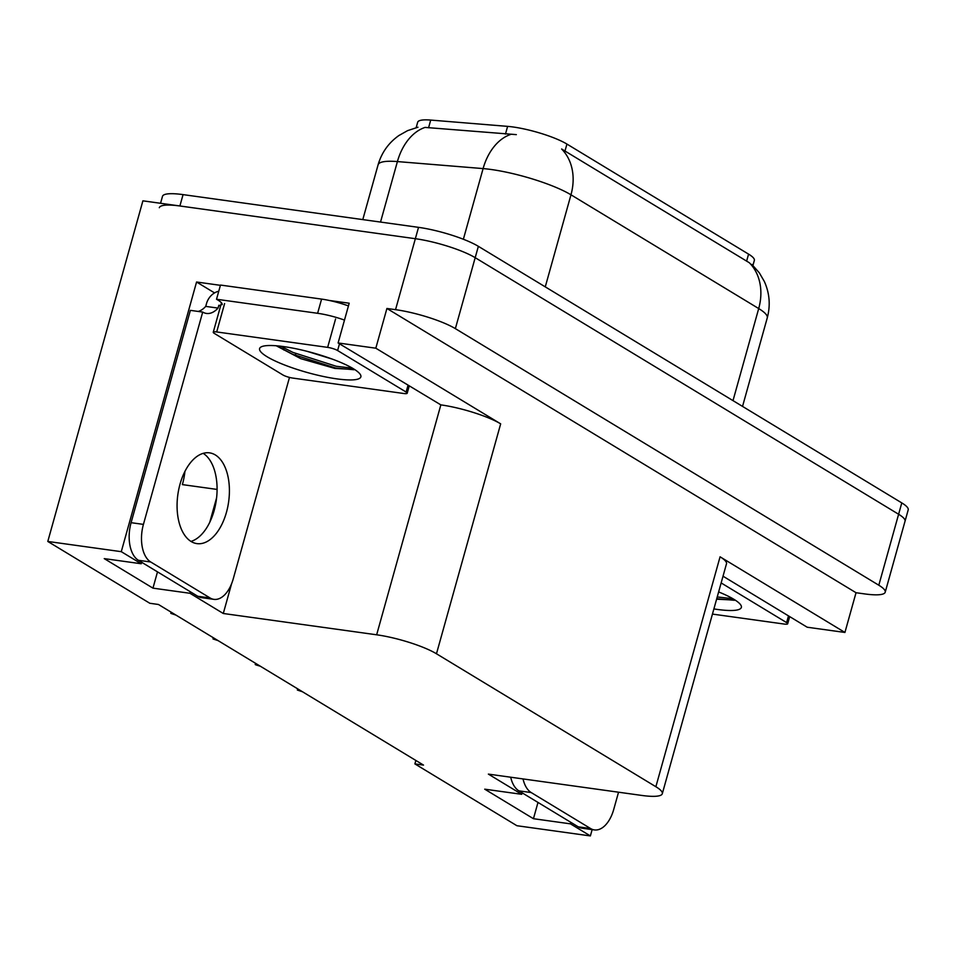 <?xml version="1.0" encoding="UTF-8"?>
<svg xmlns="http://www.w3.org/2000/svg" width="956" height="956" viewBox="0 0 956 956"><rect width="100%" height="100%" fill="white"/><g stroke="black" fill="none" stroke-linecap="round" stroke-linejoin="round"><path stroke-width="1.43" d="M141.643 562.259L141.225 563.753L121.281 551.672L47.8 541.455L142.898 200.832L415.358 238.701A45.063 8.747 15.6 0 1 475.18 257.678L898.616 514.256A45.063 8.747 15.6 0 1 905.033 521.235A45.063 8.747 15.6 0 0 898.616 514.256L475.18 257.678A45.063 8.747 15.6 0 0 415.358 238.701L179.883 205.982A45.063 8.747 15.6 0 0 159.317 207.703M214.55 292.906L196.566 282.008L220.418 285.33M329.091 300.435L349.191 303.219L338.101 342.965L440.847 404.878A45.063 8.747 -164.4 0 1 500.669 423.855L375.816 348.199L338.101 342.965M723.023 576.205L807.199 627.22L844.925 632.454L720.071 556.81A45.063 8.747 -164.4 0 1 726.488 563.789L662.305 793.707A45.063 8.747 -164.4 0 0 655.876 786.728L436.474 653.773A45.063 8.747 -164.4 0 0 376.652 634.796L223.286 613.489L231.591 583.746M856.026 592.72L386.917 308.465L395.545 309.66A45.063 8.747 15.6 0 1 455.367 328.637L878.803 585.215A45.063 8.747 15.6 0 1 885.22 592.194A45.063 8.747 15.6 0 1 864.654 593.915L856.026 592.72L844.925 632.454M415.86 760.45L414.892 763.904L516.909 825.721L590.378 835.926L592.146 829.605M121.281 551.672L196.566 282.008M375.816 348.199L386.917 308.465M47.8 541.455L149.817 603.272L158.445 604.479L423.52 765.099L414.892 763.904M522.131 792.811L521.713 794.317L488.373 774.109L641.739 795.428A45.063 8.747 -164.4 0 0 662.305 793.707M295.344 355.429L295.834 353.648M223.286 613.489L189.945 593.282L190.364 591.776M209.782 522.215L216.594 497.837M590.378 835.926L570.433 823.845L570.851 822.339M141.225 563.753L104.24 558.615L152.96 588.143L189.945 593.282M521.713 794.317L484.728 789.178L533.448 818.706L570.433 823.845M416.159 127.65L417.676 122.237A40.558 7.875 15.6 0 1 430.714 120.074L507.612 126.371A40.558 7.875 15.6 0 1 566.932 144.069L748.572 254.129A40.558 7.875 15.6 0 1 754.344 260.414L752.958 265.409M533.448 818.706L537.989 802.431M217.084 489.424L182.381 484.608A48.063 26.911 97.9 0 0 184.95 471.368M152.96 588.143L157.501 571.867M751.858 264.394L759.339 272.854L764.322 281.434C769.628 293.217 770.596 305.358 767.262 317.87A60.085 11.675 -164.4 0 0 758.706 308.561A52.58 42.351 -58.8 0 0 749.349 262.757L561.614 148.993A52.58 42.351 121.2 0 1 570.971 194.809A60.085 11.675 -164.4 0 0 491.205 169.499A60.085 11.675 -164.4 0 0 483.103 168.591L397.409 161.576A60.085 11.675 -164.4 0 0 378.098 164.779L362.79 219.605M516.336 134.629L425.062 127.411A52.58 36.34 94.7 0 0 397.409 161.576L380.524 222.067M160.548 203.293L162.496 196.339A45.063 8.747 15.6 0 1 183.062 194.618L418.525 227.349A45.063 8.747 15.6 0 1 478.359 246.325L901.783 502.904A45.063 8.747 15.6 0 1 908.2 509.883L885.22 592.194M175.976 615.102L170.825 613.37L171.16 612.187M170.825 613.37L172.271 612.856M218.147 640.651L213.009 638.931L213.343 637.736M213.009 638.931L214.443 638.405M260.331 666.213L255.802 664.862L255.515 663.297M255.18 664.48L256.614 663.966M302.502 691.774L297.352 690.041L297.686 688.846M297.352 690.041L298.798 689.515M618.544 792.201L613.74 809.385A30.042 16.814 -82.1 0 1 594.381 829.916A30.042 16.814 -82.1 0 1 590.593 828.541L531.213 792.56A30.042 16.814 -82.1 0 1 523.028 778.925M594.381 829.916L582.061 828.207A30.042 16.814 -82.1 0 1 578.26 826.832L518.881 790.851A30.042 16.814 -82.1 0 1 510.695 777.216M191.152 541.526A45.816 25.645 97.9 0 0 196.936 543.617A45.816 25.645 97.9 0 0 227.719 507.098A45.816 25.645 97.9 0 0 215.327 454.948A45.816 25.645 97.9 0 0 209.543 452.857A45.816 25.645 97.9 0 0 178.76 489.376A45.816 25.645 97.9 0 0 191.152 541.526M203.186 453.359A45.816 25.645 -82.1 0 1 216.319 500.06A45.816 25.645 -82.1 0 1 190.961 541.407M210.105 597.978L150.725 561.997A30.042 16.814 -82.1 0 1 143.424 524.39L202.708 312.074L190.375 310.353L131.091 522.681A30.042 16.814 -82.1 0 0 138.393 560.288L197.773 596.269L210.105 597.978A30.042 16.814 -82.1 0 0 213.893 599.352L201.561 597.643A30.042 16.814 -82.1 0 1 197.773 596.269M289.489 377.417L233.252 578.822A30.042 16.814 -82.1 0 1 213.893 599.352M283.801 349.992A30.042 16.814 -82.1 0 1 283.526 347.805M220.513 306.267L218.84 305.263L218.052 308.095A30.042 16.814 -82.1 0 1 206.496 313.437A30.042 16.814 -82.1 0 1 202.708 312.074M198.179 311.441A30.042 16.814 97.9 0 0 205.719 306.386L206.52 303.542A15.021 12.105 121.2 0 1 218.769 291.233M348.438 305.908A30.042 5.832 -164.4 0 0 321.586 299.097L220.489 285.055L216.522 299.252A30.042 5.832 15.6 0 1 222.151 304.677M321.586 299.097L317.619 313.293A30.042 5.832 15.6 0 1 344.483 320.093M218.052 308.095L205.719 306.386M220.716 305.514L218.84 305.263M221.911 303.446L221.911 303.47A7.517 1.458 15.6 0 0 221.183 303.853L213.26 332.234A7.517 1.458 15.6 0 1 216.689 331.947L327.645 347.375A7.517 1.458 15.6 0 1 337.611 350.541L406.133 392.056A7.517 1.458 15.6 0 1 407.196 393.215A7.517 1.458 15.6 0 1 403.767 393.502L292.811 378.086A7.517 1.458 15.6 0 1 282.845 374.919L214.335 333.405A7.517 1.458 15.6 0 1 213.26 332.234M317.619 313.293L216.522 299.252M718.637 591.931A52.58 10.217 15.6 0 1 740.9 605.196A52.58 10.217 15.6 0 1 717.37 609.438A52.58 10.217 15.6 0 1 713.893 608.912M721.147 582.933L786.621 622.607A7.517 1.458 15.6 0 1 787.684 623.778A7.517 1.458 15.6 0 1 784.267 624.065L712.447 614.087M716.606 599.197L735.164 600.093M716.737 598.707L734.459 600.296M717.239 596.938L732.953 598.743M336.87 378.875A52.58 10.217 15.6 0 1 280.12 363.184A52.58 10.217 15.6 0 1 261.131 346.92A52.58 10.217 15.6 0 1 283.585 346.586A52.58 10.217 15.6 0 1 360.412 374.644A52.58 10.217 15.6 0 1 336.87 378.875M276.224 345.761L300.781 358.667L334.839 368.419L354.664 369.53M306.757 351.234L332.365 359.133M276.917 345.821L292.428 354.174L335.807 368.06L353.971 369.745M280.777 346.215L292.918 352.394L336.309 366.291L352.465 368.18M878.803 585.215L901.783 502.904M455.367 328.637L478.359 246.325M395.545 309.66L418.525 227.349M436.474 653.773L500.669 423.855M655.876 786.728L720.071 556.81M376.652 634.796L440.847 404.878M430.714 120.074L428.563 127.805M507.612 126.371L505.461 134.103M566.932 144.069L564.948 151.144M748.572 254.129L746.6 261.203M510.958 134.354A52.58 36.34 94.7 0 0 483.103 168.591L463.373 239.251M733.001 400.636L758.706 308.561L570.971 194.809L545.267 286.872M183.062 194.618L179.883 205.982M578.26 826.832L590.593 828.541M531.213 792.56L518.881 790.851M150.725 561.997L138.393 560.288M143.424 524.39L131.091 522.681M786.621 622.607L788.497 615.879M327.645 347.375L335.568 318.981M337.611 350.541L339.488 343.801M216.689 331.947L224.612 303.566M406.133 392.056L408.009 385.328M417.975 127.22L407.591 130.637L398.927 135.513C388.59 142.826 381.647 152.59 378.098 164.779M767.262 317.87L742.537 406.408M787.684 623.778L789.692 616.608M407.196 393.215L409.204 386.045"/></g></svg>
